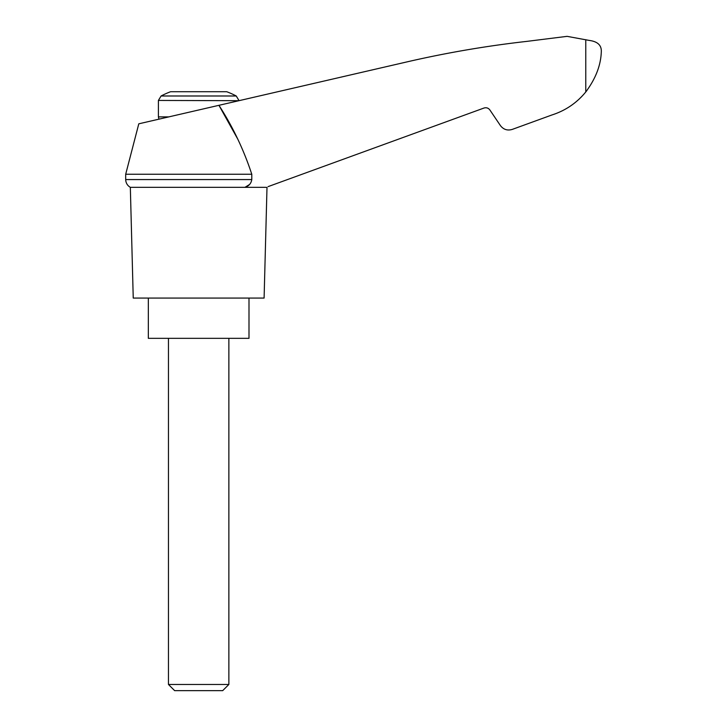 <?xml version="1.0" encoding="UTF-8"?>
<svg xmlns="http://www.w3.org/2000/svg" width="727" height="727" viewBox="0 0 727 727"><rect width="100%" height="100%" fill="white"/><g stroke="black" fill="none" stroke-linecap="round" stroke-linejoin="round"><path stroke-width="1.09" d="M125.689 174.253L125.689 179.569L251.787 179.569L251.787 174.253L125.689 174.253L138.793 123.817L218.936 105.315L237.356 138.375M251.787 174.253C243.763 149.789 232.813 126.807 218.936 105.315L410.055 61.186C448.614 52.417 487.535 45.81 526.821 41.384L567.087 36.35L589.233 40.421C597.485 41.494 601.511 45.165 601.311 51.453C600.92 65.094 595.74 78.598 585.771 91.956L586.834 90.611L585.771 91.956C576.765 102.943 565.506 110.604 551.993 114.948L512.208 129.424C507.41 130.824 503.475 129.551 500.421 125.589L489.871 109.959C488.344 107.978 486.381 107.342 483.982 108.041L268.099 186.621M251.787 179.569C251.142 183.495 248.861 186.085 244.935 187.339L249.57 184.485M551.993 114.948L522.94 125.517M578.883 99.345L581.718 96.555M161.085 95.991L236.248 95.991A80.533 80.533 0 0 0 226.688 91.711L170.645 91.711A80.533 80.533 0 0 0 161.085 95.991L158.404 100.435L238.929 100.699M168.464 684.471L174.644 690.65L222.689 690.65L228.869 684.471L168.464 684.471L168.464 338.337M148.335 298.07L148.335 338.337L248.997 338.337L248.997 298.07M266.109 187.339L130.333 187.339L133.241 298.07L264.101 298.07L267 187.339M585.771 39.676L585.771 91.956M168.837 116.883L158.404 116.883L158.404 100.435M158.949 119.164L158.404 116.883M236.248 95.991L238.929 100.435M228.869 684.471L228.869 338.337M125.689 179.569L125.744 180.469C126.171 183.495 127.707 185.785 130.333 187.339"/></g></svg>
